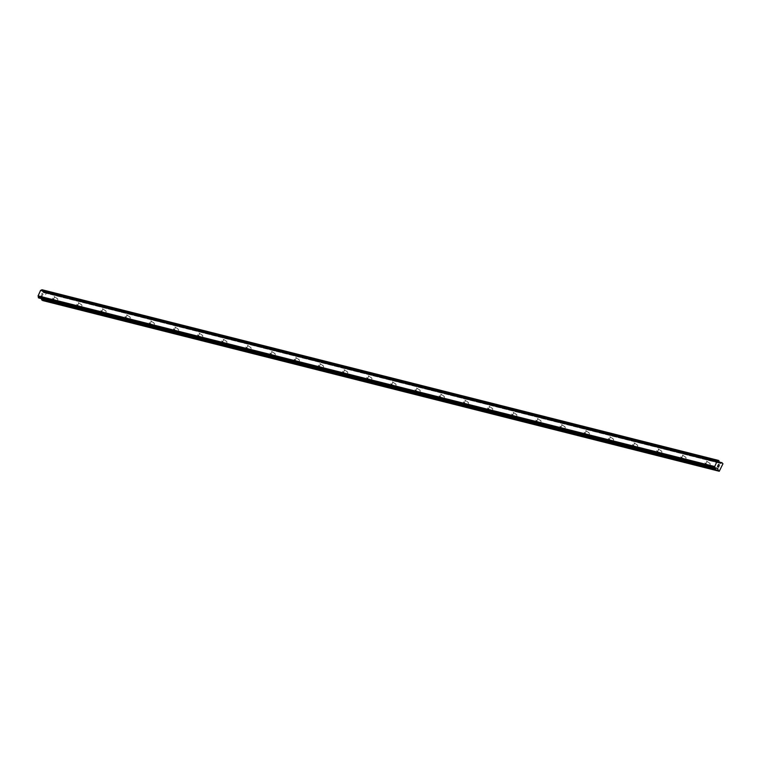 <?xml version="1.0" encoding="UTF-8"?>
<svg xmlns="http://www.w3.org/2000/svg" width="761" height="761" viewBox="0 0 761 761"><rect width="100%" height="100%" fill="white"/><g stroke="black" fill="none" stroke-linecap="round" stroke-linejoin="round"><path stroke-width="0.57" stroke-dasharray="3.81 2.85" d="M54.117 296.543A1.246 0.847 123.2 0 1 52.928 298.712A1.246 0.847 123.2 0 1 54.117 296.543M56.324 300.899A1.246 0.847 -56.8 0 0 57.332 298.654A1.246 0.847 -56.8 0 0 56.324 300.899M78.278 302.64A1.246 0.847 123.2 0 1 77.089 304.809A1.246 0.847 123.2 0 1 78.278 302.64M80.485 306.987A1.246 0.847 -56.8 0 0 81.494 304.742A1.246 0.847 -56.8 0 0 80.485 306.987M102.44 308.738A1.246 0.847 123.2 0 1 101.251 310.907A1.246 0.847 123.2 0 1 102.44 308.738M104.647 313.085A1.246 0.847 -56.8 0 0 105.655 310.84A1.246 0.847 -56.8 0 0 104.647 313.085M126.602 314.835A1.246 0.847 123.2 0 1 125.413 316.995A1.246 0.847 123.2 0 1 126.602 314.835M128.809 319.182A1.246 0.847 -56.8 0 0 129.817 316.937A1.246 0.847 -56.8 0 0 128.809 319.182M150.764 320.923A1.246 0.847 123.2 0 1 149.575 323.092A1.246 0.847 123.2 0 1 150.764 320.923M152.971 325.28A1.246 0.847 -56.8 0 0 153.988 323.035A1.246 0.847 -56.8 0 0 152.971 325.28M174.935 327.021A1.246 0.847 123.2 0 1 173.746 329.19A1.246 0.847 123.2 0 1 174.935 327.021M177.142 331.377A1.246 0.847 -56.8 0 0 178.15 329.132A1.246 0.847 -56.8 0 0 177.142 331.377M199.097 333.118A1.246 0.847 123.2 0 1 197.908 335.287A1.246 0.847 123.2 0 1 199.097 333.118M201.304 337.475A1.246 0.847 -56.8 0 0 202.312 335.23A1.246 0.847 -56.8 0 0 201.304 337.475M223.258 339.216A1.246 0.847 123.2 0 1 222.069 341.385A1.246 0.847 123.2 0 1 223.258 339.216M225.465 343.572A1.246 0.847 -56.8 0 0 226.474 341.318A1.246 0.847 -56.8 0 0 225.465 343.572M247.42 345.313A1.246 0.847 123.2 0 1 246.231 347.482A1.246 0.847 123.2 0 1 247.42 345.313M249.627 349.66A1.246 0.847 -56.8 0 0 250.635 347.416A1.246 0.847 -56.8 0 0 249.627 349.66M271.582 351.411A1.246 0.847 123.2 0 1 270.393 353.57A1.246 0.847 123.2 0 1 271.582 351.411M273.789 355.758A1.246 0.847 -56.8 0 0 274.797 353.513A1.246 0.847 -56.8 0 0 273.789 355.758M295.744 357.499A1.246 0.847 123.2 0 1 294.555 359.668A1.246 0.847 123.2 0 1 295.744 357.499M297.951 361.856A1.246 0.847 -56.8 0 0 298.959 359.611A1.246 0.847 -56.8 0 0 297.951 361.856M319.915 363.596A1.246 0.847 123.2 0 1 318.726 365.765A1.246 0.847 123.2 0 1 319.915 363.596M322.122 367.953A1.246 0.847 -56.8 0 0 323.13 365.708A1.246 0.847 -56.8 0 0 322.122 367.953M344.077 369.694A1.246 0.847 123.2 0 1 342.888 371.863A1.246 0.847 123.2 0 1 344.077 369.694M346.284 374.051A1.246 0.847 -56.8 0 0 347.292 371.806A1.246 0.847 -56.8 0 0 346.284 374.051M368.238 375.791A1.246 0.847 123.2 0 1 367.049 377.96A1.246 0.847 123.2 0 1 368.238 375.791M370.445 380.148A1.246 0.847 -56.8 0 0 371.454 377.903A1.246 0.847 -56.8 0 0 370.445 380.148M392.4 381.889A1.246 0.847 123.2 0 1 391.211 384.058A1.246 0.847 123.2 0 1 392.4 381.889M394.607 386.236A1.246 0.847 -56.8 0 0 395.615 383.991A1.246 0.847 -56.8 0 0 394.607 386.236M416.562 387.986A1.246 0.847 123.2 0 1 415.373 390.146A1.246 0.847 123.2 0 1 416.562 387.986M418.769 392.334A1.246 0.847 -56.8 0 0 419.777 390.089A1.246 0.847 -56.8 0 0 418.769 392.334M440.724 394.084A1.246 0.847 123.2 0 1 439.535 396.243A1.246 0.847 123.2 0 1 440.724 394.084M442.931 398.431A1.246 0.847 -56.8 0 0 443.939 396.186A1.246 0.847 -56.8 0 0 442.931 398.431M464.895 400.172A1.246 0.847 123.2 0 1 463.706 402.341A1.246 0.847 123.2 0 1 464.895 400.172M467.102 404.529A1.246 0.847 -56.8 0 0 468.11 402.284A1.246 0.847 -56.8 0 0 467.102 404.529M489.057 406.269A1.246 0.847 123.2 0 1 487.868 408.438A1.246 0.847 123.2 0 1 489.057 406.269M491.264 410.626A1.246 0.847 -56.8 0 0 492.272 408.381A1.246 0.847 -56.8 0 0 491.264 410.626M513.218 412.367A1.246 0.847 123.2 0 1 512.029 414.536A1.246 0.847 123.2 0 1 513.218 412.367M515.425 416.724A1.246 0.847 -56.8 0 0 516.434 414.479A1.246 0.847 -56.8 0 0 515.425 416.724M537.38 418.464A1.246 0.847 123.2 0 1 536.191 420.633A1.246 0.847 123.2 0 1 537.38 418.464M539.587 422.812A1.246 0.847 -56.8 0 0 540.595 420.567A1.246 0.847 -56.8 0 0 539.587 422.812M561.542 424.562A1.246 0.847 123.2 0 1 560.353 426.731A1.246 0.847 123.2 0 1 561.542 424.562M563.749 428.909A1.246 0.847 -56.8 0 0 564.757 426.664A1.246 0.847 -56.8 0 0 563.749 428.909M585.704 430.659A1.246 0.847 123.2 0 1 584.515 432.819A1.246 0.847 123.2 0 1 585.704 430.659M587.911 435.007A1.246 0.847 -56.8 0 0 588.919 432.762A1.246 0.847 -56.8 0 0 587.911 435.007M609.875 436.747A1.246 0.847 123.2 0 1 608.686 438.916A1.246 0.847 123.2 0 1 609.875 436.747M612.072 441.104A1.246 0.847 -56.8 0 0 613.09 438.859A1.246 0.847 -56.8 0 0 612.072 441.104M634.037 442.845A1.246 0.847 123.2 0 1 632.848 445.014A1.246 0.847 123.2 0 1 634.037 442.845M636.244 447.202A1.246 0.847 -56.8 0 0 637.252 444.957A1.246 0.847 -56.8 0 0 636.244 447.202M658.198 448.942A1.246 0.847 123.2 0 1 657.009 451.111A1.246 0.847 123.2 0 1 658.198 448.942M660.405 453.299A1.246 0.847 -56.8 0 0 661.414 451.054A1.246 0.847 -56.8 0 0 660.405 453.299M682.36 455.04A1.246 0.847 123.2 0 1 681.171 457.209A1.246 0.847 123.2 0 1 682.36 455.04M684.567 459.397A1.246 0.847 -56.8 0 0 685.575 457.152A1.246 0.847 -56.8 0 0 684.567 459.397M706.522 461.137A1.246 0.847 123.2 0 1 705.333 463.306A1.246 0.847 123.2 0 1 706.522 461.137M708.729 465.485A1.246 0.847 -56.8 0 0 709.737 463.24A1.246 0.847 -56.8 0 0 708.729 465.485M42.026 293.556L42.454 293.832L41.665 294.364L42.026 293.556M42.949 294.165L42.587 294.973L42.958 294.165M42.664 295.021L43.073 294.107L41.998 293.404L41.589 294.317L41.998 293.404L43.073 294.107L42.664 295.021M41.646 295.962L42.255 295.725L41.646 295.962M42.255 295.725L41.865 296.59L42.255 295.725M41.931 296.628L42.426 295.553L41.246 295.953L41.341 295.192L41.256 295.953L42.426 295.553L41.941 296.628M42.683 300.566L46.383 293.09L45.27 291.901L43.624 292.614L720.001 463.249M38.792 297.979L39.382 297.694A0.951 0.685 104.2 0 1 40.162 297.37L41.208 297.703L41.408 298.645M41.608 289.96L718.184 460.652L41.551 289.941M43.624 292.614L42.711 291.739A0.951 0.685 104.2 0 1 42.492 290.769L42.036 289.76M42.711 291.739L719.269 462.422L42.711 291.739M717.918 465.532L717.509 466.445L718.584 467.149M718.527 465L718.422 464.41M43.111 300.357L719.687 471.049M40.381 297.38L716.957 468.072M40.162 297.37L716.596 468.025M42.825 291.948L719.392 462.64M46.288 292.547L722.864 463.24M46.383 293.09L722.95 463.782M41.275 297.836L716.225 468.12M41.208 297.703L716.386 468.044M40.637 297.332L717.128 467.996L40.599 297.313M40.504 297.323L717.071 468.015M39.382 297.694L715.958 468.386M39.201 297.779L715.692 468.453L39.201 297.779M39.144 297.76L715.711 468.453L39.144 297.76M38.973 297.827L715.549 468.519M38.916 297.912L715.483 468.595M42.312 289.941L718.888 460.633M42.388 290.169L718.964 460.862M42.369 290.283L718.945 460.976M42.416 290.483L718.983 461.176M42.454 290.54L719.031 461.223M42.492 290.769L719.069 461.461M42.854 292.1L719.421 462.793M42.92 292.234L719.497 462.916M43.491 292.605L720.068 463.297M45.032 291.929L719.04 461.965M45.365 291.939L719.031 461.898L45.27 291.901M54.297 296.619L57.513 298.731M78.459 302.716L81.674 304.828M102.621 308.814L105.836 310.926M126.783 314.911L129.998 317.014M150.944 321.009L154.16 323.111M175.116 327.106L178.331 329.209M199.277 333.194L202.493 335.306M223.439 339.292L226.654 341.404M247.601 345.389L250.816 347.501M271.763 351.487L274.978 353.589M295.924 357.584L299.14 359.687M320.086 363.682L323.311 365.784M344.257 369.77L347.473 371.882M368.419 375.867L371.634 377.979M392.581 381.965L395.796 384.077M416.743 388.062L419.958 390.165M440.904 394.16L444.12 396.262M465.066 400.257L468.291 402.36M489.237 406.345L492.453 408.457M513.399 412.443L516.614 414.555M537.561 418.54L540.776 420.652M561.723 424.638L564.938 426.75M585.884 430.736L589.1 432.838M610.046 436.833L613.261 438.935M634.217 442.931L637.433 445.033M658.379 449.019L661.594 451.13M682.541 455.116L685.756 457.228M706.703 461.214L709.918 463.325M705.333 463.306L708.548 465.409M681.171 457.209L684.386 459.311M657.009 451.111L660.225 453.214M632.848 445.014L636.063 447.126M608.686 438.916L611.901 441.028M584.515 432.819L587.73 434.931M560.353 426.731L563.568 428.833M536.191 420.633L539.406 422.736M512.029 414.536L515.245 416.638M487.868 408.438L491.083 410.55M463.706 402.341L466.921 404.452M439.535 396.243L442.75 398.355M415.373 390.146L418.588 392.257M391.211 384.058L394.426 386.16M367.049 377.96L370.265 380.062M342.888 371.863L346.103 373.974M318.726 365.765L321.941 367.877M294.555 359.668L297.779 361.779M270.393 353.57L273.608 355.682M246.231 347.482L249.446 349.584M222.069 341.385L225.285 343.487M197.908 335.287L201.123 337.389M173.746 329.19L176.961 331.301M149.575 323.092L152.799 325.204M125.413 316.995L128.628 319.106M101.251 310.907L104.466 313.009M77.089 304.809L80.305 306.911M52.928 298.712L56.143 300.814M40.238 297.427L716.462 468.025M40.095 297.351L716.662 468.034M40.656 290.379L717.223 461.061M43.529 292.624L720.106 463.316"/><path stroke-width="1.14" d="M41.408 298.645L42.683 300.566L719.259 471.259L718.137 470.317L717.775 468.395L716.738 468.063A0.951 0.685 104.2 0 0 715.958 468.386L715.007 468.472L714.826 467.644A0.951 0.685 104.2 0 0 714.636 466.683L717.166 461.042A0.951 0.685 104.2 0 0 717.937 460.719L718.888 460.633L719.069 461.461A0.951 0.685 104.2 0 0 719.269 462.422L720.106 463.316L721.837 462.583L722.95 463.782L719.259 471.259M717.166 461.042L40.599 290.36L38.06 295.991A0.951 0.685 104.2 0 1 38.25 296.952L38.792 297.979M40.713 290.388A0.951 0.685 104.2 0 0 41.37 290.027L717.937 460.719M41.541 289.941L718.118 460.633L41.37 290.027M41.636 289.96L718.355 460.576M718.527 460.434L41.779 289.884M717.633 466.388L718.061 466.664L717.994 465.58L717.633 466.388M718.565 466.997L718.926 466.189L718.555 466.997M718.584 467.149L718.993 466.236L718.584 467.149L717.509 466.445L717.918 465.532M718.527 465L718.422 464.41L719.497 465.114L718.422 464.41M719.497 465.114L718.517 464.61L719.497 465.114M717.052 461.118L40.476 290.436L717.071 461.109M714.627 466.55L38.05 295.858L714.617 466.522M38.06 295.991L714.636 466.683M41.76 299.958L718.327 470.65M41.57 299.634L718.137 470.317M716.225 468.12L717.851 468.529M716.386 468.044L717.775 468.395M38.706 297.96L715.283 468.652M38.431 297.779L715.007 468.472M38.364 297.541L714.931 468.224M38.383 297.456L714.95 468.139M38.335 297.237L714.912 467.92M38.288 297.19L714.864 467.872M38.25 296.952L714.826 467.644M41.826 289.817L718.403 460.51M719.04 461.965L721.609 462.612M38.744 297.979L715.321 468.662M41.998 289.741L718.574 460.434"/></g></svg>
